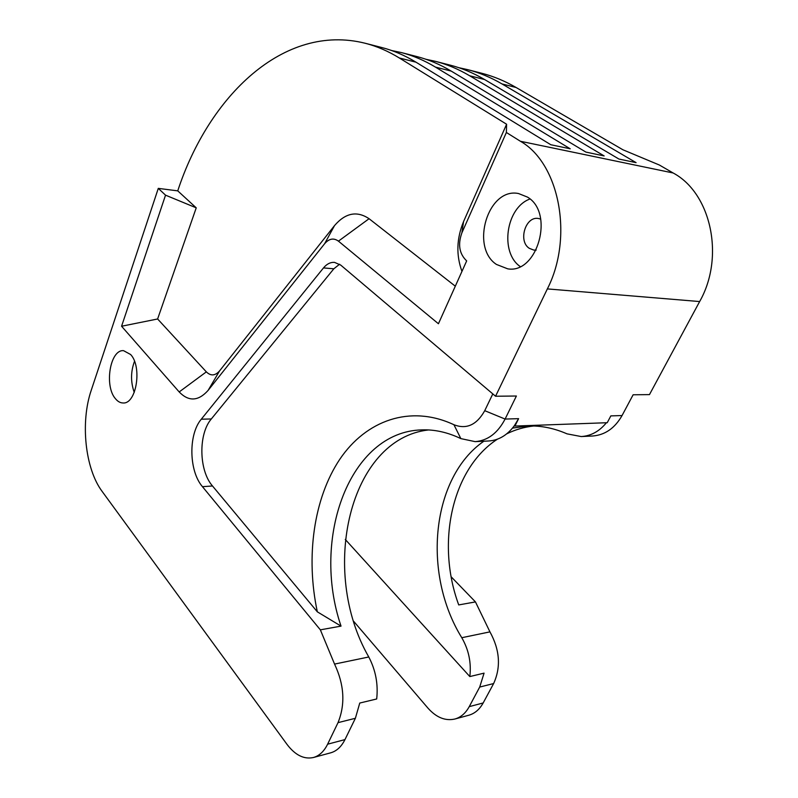 <?xml version="1.0" encoding="UTF-8"?>
<svg xmlns="http://www.w3.org/2000/svg" width="798" height="798" viewBox="0 0 798 798"><rect width="100%" height="100%" fill="white"/><g stroke="black" fill="none" stroke-linecap="round" stroke-linejoin="round"><path stroke-width="1.2" d="M496.426 264.427L507.708 268.836C537.443 274.143 554.819 212.946 527.438 197.076L518.53 193.535C488.057 187.111 469.972 247.141 496.426 264.427M115.481 398.741C117.785 401.554 120.328 402.96 123.111 402.97C136.448 404.207 142.373 366.631 130.613 354.502L123.55 350.661C110.094 349.325 104.059 386.042 115.481 398.741M536.196 250.073L533.842 250.093L529.303 248.328C517.862 241.205 525.513 215.889 538.451 218.492L540.725 219.111M495.558 396.237L516.396 396.017L505.094 419.06C497.713 433.134 487.718 440.656 475.119 441.633L488.645 440.985C498.68 440.346 507.269 435.229 514.431 425.613L518.6 418.661L514.939 426.052L607.228 422.711L610.839 415.888L622.051 415.559L633.123 394.781L649.462 394.611L699.647 301.554L547.358 288.906L495.558 396.237L340.756 265.116L334.532 262.382C330.442 262.123 326.761 263.968 323.489 267.919L201.296 419.199C188.258 434.371 188.847 471.059 202.463 486.68L320.357 629.841L334.552 664.086C344.287 684.774 345.444 704.295 338.023 722.649L327.619 744.195C324.048 751.397 319.32 755.836 313.424 757.511C303.998 759.546 295.19 755.167 287.001 744.364L102.144 491.428C85.057 468.675 80.279 422.142 91.241 390.292L158.293 188.378L165.535 195.161L196.238 207.839L157.615 318.981L206.343 371.868C210.772 376.177 215.181 375.858 219.57 370.9L334.502 225.625C345.424 212.896 356.945 210.592 369.075 218.712L455.309 286.193M483.857 441.214C431.718 477.164 421.693 572.834 461.783 637.712C468.755 649.841 471.438 662.789 469.823 676.564L484.067 673.143L479.698 687.058L469.234 706.649C465.633 713.203 460.845 717.332 454.86 719.028L468.795 715.237C474.78 713.542 479.568 709.442 483.169 702.958L493.633 683.557C501.084 667.118 499.847 649.891 489.942 631.866L475.458 601.911L458.73 604.924C435.778 542.899 452.007 468.596 497.423 439.179M506.74 433.833C515.219 429.653 524.206 427.05 533.692 425.992M606.4 422.741C599.378 431.349 590.979 435.947 581.213 436.556L567.039 433.853C553.942 428.147 540.934 425.524 528.017 426.002L512.525 428.097M391.678 50.543L401.204 52.528C412.855 55.511 424.277 60.379 435.469 67.112L570.221 148.807L550.79 144.727L416.007 62.194C404.825 55.401 393.434 50.513 381.813 47.541L365.195 43.262C283.689 22.773 208.737 96.299 177.745 190.862L158.293 188.378M426.022 59.301L435.309 61.306C446.99 64.299 458.431 69.117 469.633 75.75L604.166 155.939L585.912 152.099L451.229 71.102C440.027 64.409 428.596 59.571 416.935 56.578L401.204 52.528M458.85 67.7L467.648 69.635C479.339 72.628 490.79 77.396 501.992 83.93L636.106 162.652L618.919 159.041L484.566 79.521C473.354 72.937 461.902 68.139 450.212 65.147L435.309 61.306M475.119 441.633L460.855 438.611C447.678 432.317 434.641 429.404 421.713 429.893C349.743 431.688 310.991 538.052 341.035 626.121L320.357 629.841M313.424 757.511L330.721 752.813C336.636 751.127 341.384 746.719 344.965 739.596L355.379 718.29L359.758 703.048L376.686 698.978C378.312 684.165 375.678 670.17 368.776 656.983C318.881 570.41 349.634 438.76 428.476 429.952M581.213 436.556L592.485 436.017C604.944 435.08 614.799 428.257 622.051 415.559M461.952 271.4C456.037 255.121 456.576 238.512 463.568 221.575L506.6 124.239L399.319 57.975C388.167 51.132 376.786 46.224 365.195 43.262M391.12 50.344L391.698 50.493M467.648 69.635L481.793 73.276C493.493 76.269 504.935 81.017 516.136 87.511L622.949 149.795L659.377 165.026L673.123 172.976C711.088 193.086 725.043 257.076 699.647 301.554M506.6 124.239L506.371 132.488L520.436 141.276C559.388 163.331 573.772 237.265 547.358 288.906M454.86 719.028C445.284 721.163 436.307 717.512 427.908 708.065L353.733 621.383M475.458 601.911L451.159 576.794M506.371 132.488L461.892 232.826C457.703 244.517 459.299 253.884 466.67 260.896L438.431 323.749L338.442 241.146C333.684 237.724 329.095 238.582 324.646 243.689L208.108 390.402C198.353 401.274 188.717 401.783 179.191 391.948L121.575 326.242L165.535 195.161M341.035 626.121L317.335 611.837C305.514 556.645 313.774 498.231 339.798 459.269C365.883 420.646 410.002 404.177 453.922 424.726C466.471 429.623 476.735 424.945 484.735 410.681L492.805 393.903M339.589 264.228L333.833 268.796L211.32 418.96C198.233 434.032 198.832 470.481 212.497 485.982L317.335 611.837M177.745 190.862L196.238 207.839M157.615 318.981L121.575 326.242M134.503 361.304C130.663 371.649 130.583 382.013 134.254 392.407M529.962 199.001C505.932 207.57 499.598 252.447 520.176 266.532M345.265 539.428L469.823 676.564M514.431 425.613L514.939 426.052M518.6 418.661L505.094 419.06L484.735 410.681M489.942 631.866L461.783 637.712M493.633 683.557L479.698 687.058M344.965 739.596L327.619 744.195M355.379 718.29L338.023 722.649M416.007 62.194L399.319 57.975M451.229 71.102L435.469 67.112M484.566 79.521L469.633 75.75M516.136 87.511L501.992 83.93M673.123 172.976L520.436 141.276M368.776 656.983L334.552 664.086M483.169 702.958L469.234 706.649M212.497 485.982L202.463 486.68M211.32 418.96L201.296 419.199M333.833 268.796L323.489 267.919M461.892 232.826L463.568 221.575M206.343 371.868L179.191 391.948M219.57 370.9L208.108 390.402M334.502 225.625L324.646 243.689M369.075 218.712L338.442 241.146M453.922 424.726L460.855 438.611"/></g></svg>
